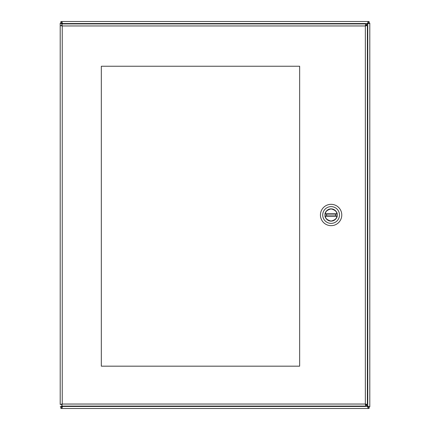 <?xml version="1.0" encoding="UTF-8"?>
<svg xmlns="http://www.w3.org/2000/svg" width="430" height="430" viewBox="0 0 430 430"><rect width="100%" height="100%" fill="white"/><g stroke="black" fill="none" stroke-linecap="round" stroke-linejoin="round"><path stroke-width="0.64" d="M61.63 406.855L60.2 406.855L61.63 406.855L62.237 406.302A1.317 1.317 0 0 1 62.398 406.463L61.845 407.07L61.845 408.5L369.085 408.5L369.085 407.07L368.155 407.07L367.602 406.463A1.317 1.317 0 0 1 367.763 406.302L368.37 406.855L369.8 406.855L369.8 23.048L368.37 23.048L367.763 23.698A1.317 1.317 0 0 1 367.602 23.537L368.155 22.93L368.155 21.5L60.915 21.5L60.915 22.93L61.845 22.93L62.398 23.537A1.317 1.317 0 0 1 62.237 23.698L61.63 23.145L60.2 23.145L60.2 404.437L62.237 404.044L61.845 406.081L365.737 406.081L365.344 404.044L367.381 404.437L367.381 25.564L365.344 25.956L365.737 23.919L61.845 23.919L62.237 25.956L60.2 25.564L61.63 25.564L62.237 25.956L365.344 25.956L365.737 25.348L365.737 23.919M62.237 23.919L60.2 23.145L61.63 23.145M61.845 22.93L61.845 21.5L62.452 23.537L367.548 23.537L368.155 21.5L369.085 21.5L369.085 22.93L368.155 22.93M368.37 23.145L369.8 23.145L367.763 23.752L367.763 406.248L369.8 406.855L368.37 406.855M368.155 407.07L368.155 408.5L367.548 406.463L62.452 406.463L61.845 408.5L60.915 408.5L60.915 407.07L61.845 407.07M60.2 406.855L62.237 406.081M62.834 23.919L62.452 23.537M367.548 23.537L365.516 25.569M365.731 25.784L367.763 23.752M367.763 406.248L365.731 404.216M62.452 406.463L62.834 406.081M365.516 404.431L367.548 406.463M299.656 66.247L101.319 66.247L101.319 366.172L299.656 366.172L299.656 66.247M60.2 404.437L61.63 404.437L62.237 404.044L61.845 404.651L61.845 406.081M365.737 406.081L365.737 404.651L365.344 404.044L365.952 404.437L367.381 404.437M367.381 25.564L365.952 25.564L365.344 25.956L365.344 404.044L62.237 404.044L62.237 25.956L61.845 25.348L61.845 23.919M331.1 208.867A6.133 6.133 0 0 1 336.41 218.064A6.133 6.133 0 0 1 325.789 218.064A6.133 6.133 0 0 1 331.1 208.867M339.48 215A8.38 8.38 0 0 1 326.908 222.256A8.38 8.38 0 0 1 326.908 207.744A8.38 8.38 0 0 1 339.48 215M333.884 204.701A10.664 10.664 0 0 0 320.436 215A10.664 10.664 0 0 0 331.1 225.664A10.664 10.664 0 0 0 333.884 204.701M337.195 215C337.539 217.881 335.507 219.913 331.1 221.095C326.692 219.913 324.661 217.881 325.005 215C324.661 212.119 326.692 210.087 331.1 208.905C335.507 210.087 337.539 212.119 337.195 215M336.991 216.22L337.05 215.914L325.15 215.914L325.209 216.22A6.02 6.02 0 0 0 336.991 216.22L325.209 216.22M325.209 213.78L325.15 214.086L337.05 214.086L336.991 213.78A6.02 6.02 0 0 0 325.209 213.78L336.991 213.78M335.577 214.086L335.577 215.914M326.623 215.914L326.623 214.086"/></g></svg>

